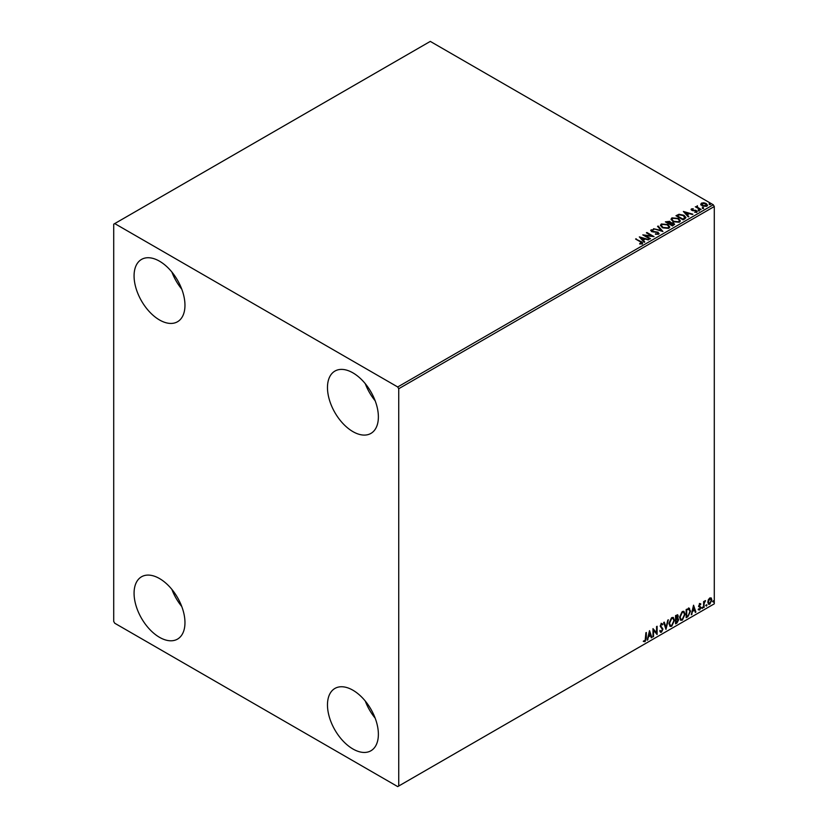 <?xml version="1.0" encoding="UTF-8"?>
<svg xmlns="http://www.w3.org/2000/svg" width="828" height="828" viewBox="0 0 828 828"><rect width="100%" height="100%" fill="white"/><g stroke="black" fill="none" stroke-linecap="round" stroke-linejoin="round"><path stroke-width="1.24" d="M352.925 748.988A35.987 20.783 60 0 1 329.409 717.276A35.987 20.783 60 0 1 334.926 688.43A35.987 20.783 60 0 1 352.925 690.221A35.987 20.783 60 0 1 376.44 721.933A35.987 20.783 60 0 1 370.923 750.768A35.987 20.783 60 0 1 352.925 748.988M375.167 718.155A35.987 20.783 60 0 1 365.293 701.068M159.514 319.97A35.987 20.783 60 0 1 136.009 288.258A35.987 20.783 60 0 1 141.526 259.412A35.987 20.783 60 0 1 159.514 261.193A35.987 20.783 60 0 1 183.029 292.915A35.987 20.783 60 0 1 177.513 321.75A35.987 20.783 60 0 1 159.514 319.97M181.756 289.138A35.987 20.783 60 0 1 171.893 272.039M352.925 431.626A35.987 20.783 60 0 1 329.409 399.914A35.987 20.783 60 0 1 334.926 371.079A35.987 20.783 60 0 1 352.925 372.859A35.987 20.783 60 0 1 376.44 404.571A35.987 20.783 60 0 1 370.923 433.406A35.987 20.783 60 0 1 352.925 431.626M375.167 400.804A35.987 20.783 60 0 1 365.293 383.706M159.514 637.322A35.987 20.783 60 0 1 136.009 605.61A35.987 20.783 60 0 1 141.526 576.774A35.987 20.783 60 0 1 159.514 578.555A35.987 20.783 60 0 1 183.029 610.267A35.987 20.783 60 0 1 177.513 639.112A35.987 20.783 60 0 1 159.514 637.322M181.756 606.5A35.987 20.783 60 0 1 171.893 589.401M113.715 224.171L113.715 621.455L114.73 623.225L397.709 786.6L398.734 786.01L398.734 388.725L397.709 386.966L114.73 223.581L113.715 224.171M708.333 599.793L709.813 597.94L711.293 598.085L711.821 599.907L709.813 604.171L708.623 604.285L707.805 602.235L708.333 599.793M711.004 597.837L711.821 599.907M703.603 607.649L703.603 601.635L704.152 601.314L704.152 602.204L705.518 600.631L704.235 603.198L703.603 607.649M699.805 603.726L700.861 603.964L699.836 604.44L699.432 606.024L700.861 607.597L699.701 609.998L698.573 609.843L700.312 607.949L698.76 605.899L699.805 603.726L700.861 603.964L700.157 604.368M700.54 604.668L699.432 604.202L699.308 605.558M698.894 605.32L700.861 607.597M700.447 607.359L699.701 609.998L698.573 609.843M698.884 609.097L699.639 609.304M700.177 607.452L698.935 606.727M688.927 608.187L690.531 611.178L687.809 616.767L686.153 617.719L686.153 609.491L689.538 608.332M677.49 614.718L677.128 618.019L678.66 619.706L676.983 623.018L675.555 623.836L675.555 615.608L677.708 614.8L678.204 616.125L677.532 618.257L678.142 618.361M665.96 629.373L663.683 622.47L664.273 622.128L666.012 627.365L668.341 619.779L665.96 629.373M653.54 636.546L652.992 636.867L652.992 628.638L656.552 632.716L656.552 626.579L657.101 626.268L657.101 634.496L653.54 630.429L653.54 636.546L652.992 636.401M645.778 638.274L646.326 632.488L646.326 638.046L645.022 641.679L643.677 641.503L643.946 640.717L645.012 640.841L645.778 638.274M398.734 786.01L714.285 603.829L714.285 206.545L398.734 388.725M649.514 630.646L651.895 637.498L651.294 637.839L650.57 635.625L648.562 636.784L647.237 640.189L649.514 630.646M662.431 624.881L661.065 624.136L662.017 624.643L661.065 624.136L660.351 625.595L662.545 628.866L661.448 632.199L659.844 631.319L660.289 630.646L661.406 631.381L662.4 629.404L660.206 626.185L661.479 623.525L662.855 624.126L662.431 624.881L661.468 624.374L660.754 625.833L662.949 629.104L661.448 632.199L660.516 632.261M660.289 630.646L661.406 631.381M661.479 623.525L662.855 624.126L662.121 624.467M668.972 623.556L671.684 617.636L673.33 617.491L674.458 620.358L671.725 626.258L670.1 626.392L668.972 623.556M679.571 617.44L682.282 611.519L683.928 611.375L685.056 614.241L682.324 620.141L680.699 620.275L679.571 617.44M693.553 605.216L695.924 612.078L695.334 612.42L694.599 610.205L692.591 611.364L691.266 614.769L693.553 605.216M701.865 608.073L702.32 607.121L702.32 608.487L701.461 607.835M702.32 607.121L702.775 607.545L701.916 608.259M706.067 605.641L706.522 604.699L706.522 606.065L705.663 605.413M706.522 604.699L706.977 605.113L706.118 605.827M712.918 601.687L713.374 600.735L713.374 602.111L712.515 601.449M713.374 600.735L713.829 601.159L712.97 601.873M700.84 204.475L701.461 203.129L703.79 202.767L706.18 203.533L707.547 205.261L706.853 206.244L702.154 205.851L700.778 204.112M700.55 209.774L695.334 206.772L696.648 206.897L697.342 205.706L697.642 207.362L701.099 209.453L700.55 209.774M695.748 207L696.648 207.362L697.342 205.706M697.3 206.265L697.642 207.838L700.685 209.691M691.132 209.681L691.452 208.904L693.243 208.728L692.125 209.256L692.291 209.97L696.389 210.54L696.741 212.071L694.909 212.32L696.037 211.74L695.872 210.871L692.746 210.664L691.773 210.302L691.452 208.904L691.08 209.432M692.125 209.256L692.291 210.436L692.901 210.167M697.145 211.502L696.741 212.071M694.744 212.33L696.037 212.216L695.872 210.871M684.756 218.892L683.1 219.844L675.969 215.735L679.001 214.276L684.011 215.311L685.915 217.526L684.756 218.892M672.502 225.961L665.37 221.852L669.79 221.345L670.639 222.597L673.588 223.001L674.582 224.264L672.502 225.961M670.659 222.421L670.639 223.074L673.588 223.001M662.907 231.498L653.499 228.704L661.23 230.484L657.567 226.365L658.156 226.023L662.907 231.498M650.487 238.681L649.939 238.992L642.807 234.883L651.688 235.887L646.378 232.823L646.927 232.502L654.048 236.622L645.188 235.618L650.487 238.681M639.713 244.001L641.41 243.753L640.334 241.786L635.593 239.044L640.955 241.507C642.466 242.128 642.87 242.863 642.145 243.701L639.982 244.001L639.713 243.525L641.576 243.142M642.631 243.049L642.145 243.701M397.709 386.966L713.27 204.775L430.291 41.4L114.73 223.581M639.34 236.88L648.841 239.623L645.229 239.075L643.221 240.234L644.774 241.973L644.184 242.314L639.34 236.88M658.57 234.22L655.414 234.241L657.805 233.817L657.587 232.544L651.512 231.571L651.118 229.873L653.696 229.77L651.843 230.298L652.029 231.229L658.146 232.233L658.57 234.22L659.088 233.475M655.497 233.775L657.805 234.293L657.587 232.544M650.673 230.536L651.118 229.873L653.696 229.77M651.843 230.298L652.029 231.705L653.282 231.571M662.39 227.721L660.433 225.309L661.324 223.984L667.834 224.543L669.759 226.965L668.858 228.28L662.39 227.721M672.988 221.604L671.032 219.192L671.922 217.867L678.432 218.426L680.357 220.848L679.457 222.163L672.988 221.604M683.369 211.461L692.87 214.204L689.258 213.655L687.261 214.804L688.813 216.553L688.213 216.895L683.369 211.461M698.304 210.488L698.17 209.877L699.36 210.56M702.506 208.056L702.372 207.455L703.427 207.528L703.562 208.138L702.372 207.921L703.427 207.528L703.562 208.138M709.358 204.102L709.223 203.502L710.279 203.574L710.414 204.185L709.223 203.967L710.279 203.574L710.414 204.185M713.27 204.775L714.285 206.545M635.997 239.282L636.142 238.733M636.142 239.199L640.955 241.973C642.466 242.594 642.87 243.328 642.145 244.167M639.816 237.419L648.303 239.934M644.505 242.128L643.221 240.234M641.1 237.853L642.725 240.141L644.267 238.785L641.1 237.853L642.725 239.675L644.267 238.785M643.666 235.369L651.688 235.887M646.782 233.061L646.927 232.502M646.927 232.978L653.199 236.601M650.073 238.909L645.188 235.618M657.805 234.293L657.587 233.02L657.805 234.293M651.843 230.764L652.029 231.705L651.843 230.764M653.282 232.047L654.669 231.592M654.669 232.068L658.146 232.233M658.146 232.709L659.057 233.693M654.099 228.838L661.23 230.484M657.836 226.675L658.156 226.023M658.156 226.489L662.524 231.395M660.454 225.547L661.324 223.984M661.324 224.45L667.834 224.543M667.834 225.009L669.738 227.193M661.396 225.713L662.938 227.876L668.103 228.342L668.827 226.996M667.285 224.854L662.079 224.388L661.375 225.464L662.938 227.41L668.103 227.866L668.848 226.758L667.285 224.854M665.784 222.09L669.79 221.345M669.79 221.811L670.639 223.074M673.588 223.477L674.541 224.492M672.947 225.34L673.04 223.322L669.666 223.695L672.315 225.702L673.04 223.788M666.654 221.956L668.941 223.746L669.252 221.666L666.654 221.956L668.941 223.281L669.252 221.666M672.315 225.702L673.04 223.322M669.666 223.695L672.315 225.226M671.053 219.43L671.922 217.867M671.922 218.333L678.432 218.426M678.432 218.892L680.337 221.076M671.994 219.596L673.537 221.759L678.701 222.225L679.426 220.879M677.884 218.737L672.678 218.271L671.963 219.348L673.537 221.283L678.701 221.749L679.446 220.631L677.884 218.737M676.383 215.973L679.001 214.276M679.001 214.752L684.011 215.311M684.011 215.777L685.884 217.754M684.787 218.292L683.462 215.622L679.384 214.835L677.252 215.839L682.914 219.575L684.911 217.567M677.252 215.839L682.914 219.109L684.942 217.795M683.845 211.989L692.332 214.514M688.534 216.708L687.261 214.804M685.139 212.423L686.764 214.721L688.296 213.365L685.139 212.423L686.764 214.255L688.296 213.365M691.452 209.38L693.243 208.728M692.125 209.732L692.291 210.436L692.125 209.732M692.901 210.633L695.406 210.177M695.406 210.654L696.389 210.54M696.389 211.005L696.741 212.548M696.037 212.216L695.872 211.347L696.037 212.216M698.304 210.954L698.17 210.353M699.225 210.426L699.36 211.036M696.648 207.362L696.752 206.317M697.3 206.741L697.642 207.838L697.3 206.741M702.506 208.532L702.372 207.921M703.427 208.004L703.562 208.604M700.84 204.951L701.461 203.129M701.461 203.595L703.79 202.767M703.79 203.243L706.18 203.533M706.18 203.998L707.516 205.489M702.103 203.967L702.713 206.006L706.212 206.338L706.657 205.385M701.668 204.433L702.103 203.502L702.713 205.541L706.698 205.623M706.212 206.338L705.632 203.854L702.103 203.502M709.358 204.578L709.223 203.967M710.279 204.05L710.414 204.651M645.912 632.727L645.022 641.679M644.608 641.441L643.263 641.276M649.421 631.029L651.895 637.498M648.562 636.784L650.57 635.625M648.158 636.546L647.827 639.847M649.566 632.602L648.386 635.573L650.332 634.921L649.566 632.602L648.8 635.811M652.992 628.69L656.552 632.716M656.697 626.496L656.697 634.227M653.126 636.318L653.54 630.429M661.034 631.961L660.33 632.116M659.875 630.418L660.992 631.143L659.875 630.418M661.075 623.287L662.452 623.888M663.994 622.283L666.012 627.365M667.803 620.089L665.743 628.7M673.123 617.388L674.458 620.358M674.054 620.12L671.725 626.258M671.322 626.03L669.904 626.258M672.822 618.299L671.301 618.226L669.117 623.008L670.235 625.378M673.909 620.669L673.019 618.381L671.705 618.464L669.521 623.236L670.432 625.523L671.705 625.43L673.909 620.669M677.128 618.019L678.66 619.706M678.256 619.479L676.983 623.018M676.569 622.78L675.555 623.37M678.111 620.027L676.849 618.816L677.708 619.789L676.849 618.816L675.7 619.385L676.103 622.677L678.111 620.027L677.252 619.054L676.103 619.623L676.103 622.677M677.656 616.456L675.7 615.908L676.103 618.775L677.656 616.456L676.103 616.135L676.103 618.775M683.721 611.271L685.056 614.241M684.652 614.003L682.324 620.141M681.92 619.903L680.502 620.141M683.421 612.182L681.899 612.109L679.716 616.891L680.823 619.261M684.508 614.552L683.617 612.265L682.303 612.347L680.119 617.119L681.02 619.406L682.303 619.313L684.508 614.552M688.523 607.949L690.128 610.94L687.809 616.767M687.395 616.529L686.153 617.253M688.989 609.16L686.288 609.781L686.702 616.56L688.751 615.163L689.983 611.499L688.637 609.129L686.702 610.019L686.702 616.56M688.234 608.901L688.803 609.015M693.46 605.61L695.924 612.078M692.591 611.364L694.599 610.205M692.187 611.126L691.866 614.428M693.595 607.183L692.425 610.153L694.361 609.501L693.595 607.183L692.829 610.381M699.391 603.488L700.447 603.736M700.126 604.43L699.432 604.202L700.126 604.43M699.577 606.096L700.271 606.541M699.298 609.77L698.17 609.605M698.48 608.87L699.236 609.066M698.521 606.489L699.598 607.162M703.738 601.552L704.152 602.204M705.001 600.735L705.259 601.418M704.017 602.132L704.235 603.198M703.821 602.96L704.152 607.328M711.418 599.679L709.813 604.171M709.41 603.933L708.426 604.14M710.424 598.54L709.399 598.447L707.94 601.687L709.399 603.198M707.94 601.687L709.813 603.426L708.758 603.333M709.813 603.426L711.273 600.228L709.813 598.685L708.354 601.925M710.227 598.385L709.399 598.447"/></g></svg>
